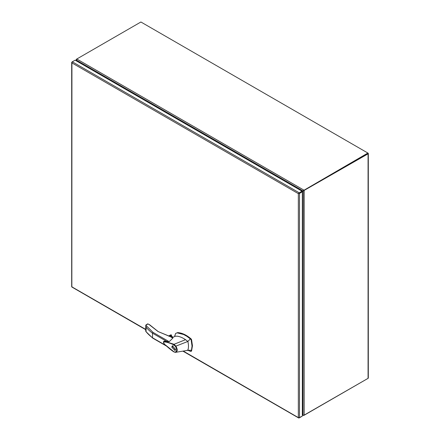 <?xml version="1.0" encoding="UTF-8"?>
<svg xmlns="http://www.w3.org/2000/svg" width="440" height="440" viewBox="0 0 440 440"><rect width="100%" height="100%" fill="white"/><g stroke="black" fill="none" stroke-linecap="round" stroke-linejoin="round"><path stroke-width="0.66" d="M298.848 417.665L298.342 417.511L298.342 193.639L298.694 193.441M183.255 351.065L298.793 417.868L302.319 416.114L302.319 191.796L301.928 191.571L298.848 193.347L301.928 191.571L301.928 191.12L75.125 60.175L72.32 61.793L71.929 62.92L72.045 62.403M302.319 191.796L299.514 193.413L298.645 193.298L298.342 193.639L71.929 62.92L71.847 287.007L72.32 287.018M298.645 193.298L301.928 191.12M298.342 193.639L298.793 193.545M301.928 416.339L299.123 417.962L298.733 417.835M299.123 417.962L298.342 417.511M71.929 286.341L71.698 286.754L145.701 329.384M71.847 62.419L72.32 61.793L299.123 192.737M71.929 62.92L71.929 62.018M76.609 59.345L76.808 59.004L303.776 190.047L303.193 190.965L368.071 153.83A0.831 0.479 180 0 0 368.313 153.489A0.831 0.479 180 0 0 368.071 153.153L140.905 22L76.808 59.004L76.533 60.198L302.885 190.883L367.873 153.043L367.873 153.489L301.928 191.433M368.071 153.83L368.071 378.345L304.166 415.239L304.166 190.724L303.276 190.657M77.215 61.38L76.5 59.884M303.776 415.333L367.873 378.455M303.776 415.465L303.209 415.415L302.319 413.963M302.038 191.631L303.188 190.965L303 414.882L302.319 414.618M368.071 378.345A0.831 0.479 0 0 0 368.313 378.004L368.313 153.489M367.757 153.489L303.776 190.498M304.166 415.239L303.193 415.157L302.319 413.705M76.417 59.23L76.274 59.956L76.417 59.23M76.417 60.924L76.417 60.264L76.989 61.254M148.319 324.143L147.989 323.956L145.783 325.232L153.021 332.37L169.169 341.693L172.849 338.118L170.544 336.787L158.048 331.534L149.281 324.698M170.544 336.787L172.805 337.937M187.303 350.114L190.68 351.395L191.472 350.235L192.022 346.055L191.147 339.922L190.68 339.168L187.011 336.386L183.651 334.521L177.177 332.86L175.632 333.427L174.834 335.764M191.114 351.148L191.582 350.928L192.456 345.807L191.582 339.675L191.114 338.916C186.461 334.934 181.962 332.827 177.606 332.613L175.632 333.427M172.788 337.442L172.364 336.985L170.869 336.974M172.656 337.502A1.435 0.831 0 0 0 172.282 337.128A1.435 0.831 0 0 0 171.006 336.897M171.771 347.105L172.326 345.879L175.566 349.3L175.01 350.526L171.771 347.105M172.706 345.757L172.502 346.22M175.494 349.8L174.818 350.196L172.04 347.264L172.519 346.209L175.296 349.14L174.818 350.196M175.379 352.352L173.877 351.895C170.66 349.877 165.325 345.12 164.175 343.849C163.273 342.485 163.257 341.589 164.137 341.159L174.059 344.289L185.526 339.675C182.738 337.777 180.031 336.622 177.403 336.209L175.312 336.199L172.326 337.661M169.169 341.693L164.175 341.149M174.07 351.885L165.77 345.257C164.175 344.157 163.543 343.019 163.867 341.841L166.441 342.183C169.301 342.93 171.743 343.816 173.767 344.845L174.059 344.289L175.879 346.137L187.864 341.451L190.361 338.894M191.472 350.235L187.864 350.306L175.753 352.314L175.06 352.083C177.04 351.434 177.172 349.558 175.466 346.445L175.879 346.137C177.793 349.547 177.65 351.615 175.439 352.347L173.789 351.687M185.526 339.675L187.864 341.451L188.078 342.436C188.667 345.461 188.595 348.084 187.864 350.306M190.68 351.395L191.582 350.928M170.638 336.71L171.419 336.259L173.156 337.26M153.021 332.37L152.504 333.195L152.504 337.766L153.021 338.069L152.504 337.766A56.744 32.764 180 0 1 146.069 331.711L152.631 338.074M173.767 344.845L175.466 346.445M175.439 352.347L175.06 352.083M145.783 325.232L145.701 331.249M149.721 324.968A0.462 0.33 137.4 0 0 149.649 324.781L147.763 323.851L146.102 324.814L145.767 325.226L146.069 327.14A56.744 32.764 0 0 0 152.504 333.195L166.991 341.561M158.378 331.722L149.649 324.781A0.462 0.33 137.4 0 0 149.314 324.715L147.989 323.956L147.664 324.143M168.663 336.094L170.83 334.846L170.225 335.192L171.397 334.923L171.578 336.276M146.069 327.14L146.069 331.711L145.767 330.924M174.806 350.202L175.307 350.257M173.206 345.812L172.519 346.209M299.514 417.736L299.514 193.413M170.775 336.765L158.048 331.534M191.582 339.675L191.147 339.922M165.858 345.477L152.504 337.766M177.177 332.86L177.606 332.613M190.68 339.168L191.114 338.916M169.538 336.375L171.578 335.192M171.397 334.923L169.114 336.237M298.711 418L182.875 351.125M145.701 329.665L71.907 287.056M71.687 286.677L71.687 62.359M303.209 415.415L302.319 414.898M76.175 60.781L76.175 59.642M303 191.076L303.331 190.817M174.851 335.368L174.724 336.49M152.658 338.091L166.54 346.104M190.993 351.373L191.428 351.12M173.228 337.227L171.534 336.248M175.389 352.352L175.747 352.314M168.581 336.067L170.522 334.945"/></g></svg>
